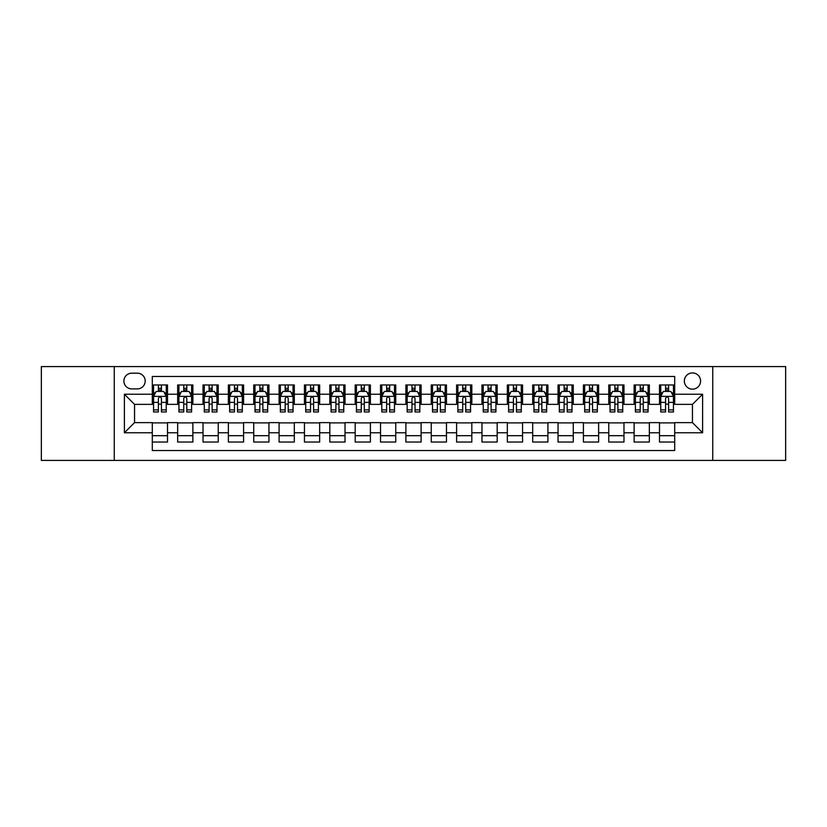 <?xml version="1.0" encoding="UTF-8"?>
<svg xmlns="http://www.w3.org/2000/svg" width="827" height="827" viewBox="0 0 827 827"><rect width="100%" height="100%" fill="white"/><g stroke="black" fill="none" stroke-linecap="round" stroke-linejoin="round"><path stroke-width="1.24" d="M692.457 372.925A8.115 8.115 0 0 0 684.342 381.04A8.115 8.115 0 0 0 692.457 389.155A8.115 8.115 0 0 0 700.572 381.04A8.115 8.115 0 0 0 692.457 372.925M712.74 460.412L785.65 460.412L785.65 366.588L712.74 366.588L712.74 460.412L114.26 460.412L114.26 366.588L41.35 366.588L41.35 460.412L114.26 460.412M674.698 384.968L659.491 384.968L659.491 394.231L649.34 394.231L649.34 404.372L659.491 404.372L659.491 394.231M649.34 394.231L649.34 384.968L634.123 384.968L634.123 394.231L623.982 394.231L623.982 404.372L634.123 404.372L634.123 394.231M623.982 394.231L623.982 384.968L608.765 384.968L608.765 394.231L598.624 394.231L598.624 404.372L608.765 404.372L608.765 394.231M598.624 394.231L598.624 384.968L583.407 384.968L583.407 394.231L573.266 394.231L573.266 404.372L583.407 404.372L583.407 394.231M573.266 394.231L573.266 384.968L558.049 384.968L558.049 394.231L547.908 394.231L547.908 404.372L558.049 404.372L558.049 394.231M547.908 394.231L547.908 384.968L532.691 384.968L532.691 394.231L522.55 394.231L522.55 404.372L532.691 404.372L532.691 394.231M522.55 394.231L522.55 384.968L507.333 384.968L507.333 394.231L497.182 394.231L497.182 404.372L507.333 404.372L507.333 394.231M497.182 394.231L497.182 384.968L481.976 384.968L481.976 394.231L471.824 394.231L471.824 404.372L481.976 404.372L481.976 394.231M471.824 394.231L471.824 384.968L456.607 384.968L456.607 394.231L446.466 394.231L446.466 404.372L456.607 404.372L456.607 394.231M446.466 394.231L446.466 384.968L431.249 384.968L431.249 394.231L421.108 394.231L421.108 404.372L431.249 404.372L431.249 394.231M421.108 394.231L421.108 384.968L405.892 384.968L405.892 394.231L395.751 394.231L395.751 404.372L405.892 404.372L405.892 394.231M395.751 394.231L395.751 384.968L380.534 384.968L380.534 394.231L370.393 394.231L370.393 404.372L380.534 404.372L380.534 394.231M370.393 394.231L370.393 384.968L355.176 384.968L355.176 394.231L345.024 394.231L345.024 404.372L355.176 404.372L355.176 394.231M345.024 394.231L345.024 384.968L329.818 384.968L329.818 394.231L319.667 394.231L319.667 404.372L329.818 404.372L329.818 394.231M319.667 394.231L319.667 384.968L304.45 384.968L304.45 394.231L294.309 394.231L294.309 404.372L304.45 404.372L304.45 394.231M294.309 394.231L294.309 384.968L279.092 384.968L279.092 394.231L268.951 394.231L268.951 404.372L279.092 404.372L279.092 394.231M268.951 394.231L268.951 384.968L253.734 384.968L253.734 394.231L243.593 394.231L243.593 404.372L253.734 404.372L253.734 394.231M243.593 394.231L243.593 384.968L228.376 384.968L228.376 394.231L218.235 394.231L218.235 404.372L228.376 404.372L228.376 394.231M218.235 394.231L218.235 384.968L203.018 384.968L203.018 394.231L192.877 394.231L192.877 404.372L203.018 404.372L203.018 394.231M192.877 394.231L192.877 384.968L177.66 384.968L177.66 404.372L167.509 404.372L167.509 384.968L152.302 384.968M152.302 442.031L167.509 442.031L167.509 422.628L177.66 422.628L177.66 442.031L192.877 442.031L192.877 422.628L203.018 422.628L203.018 432.769L192.877 432.769M203.018 432.769L203.018 442.031L218.235 442.031L218.235 422.628L228.376 422.628L228.376 432.769L218.235 432.769M228.376 432.769L228.376 442.031L243.593 442.031L243.593 422.628L253.734 422.628L253.734 432.769L243.593 432.769M253.734 432.769L253.734 442.031L268.951 442.031L268.951 422.628L279.092 422.628L279.092 432.769L268.951 432.769M279.092 432.769L279.092 442.031L294.309 442.031L294.309 422.628L304.45 422.628L304.45 432.769L294.309 432.769M304.45 432.769L304.45 442.031L319.667 442.031L319.667 422.628L329.818 422.628L329.818 432.769L319.667 432.769M329.818 432.769L329.818 442.031L345.024 442.031L345.024 422.628L355.176 422.628L355.176 432.769L345.024 432.769M355.176 432.769L355.176 442.031L370.393 442.031L370.393 422.628L380.534 422.628L380.534 432.769L370.393 432.769M380.534 432.769L380.534 442.031L395.751 442.031L395.751 422.628L405.892 422.628L405.892 432.769L395.751 432.769M405.892 432.769L405.892 442.031L421.108 442.031L421.108 422.628L431.249 422.628L431.249 432.769L421.108 432.769M431.249 432.769L431.249 442.031L446.466 442.031L446.466 422.628L456.607 422.628L456.607 432.769L446.466 432.769M456.607 432.769L456.607 442.031L471.824 442.031L471.824 422.628L481.976 422.628L481.976 432.769L471.824 432.769M481.976 432.769L481.976 442.031L497.182 442.031L497.182 422.628L507.333 422.628L507.333 432.769L497.182 432.769M507.333 432.769L507.333 442.031L522.55 442.031L522.55 422.628L532.691 422.628L532.691 432.769L522.55 432.769M532.691 432.769L532.691 442.031L547.908 442.031L547.908 422.628L558.049 422.628L558.049 432.769L547.908 432.769M558.049 432.769L558.049 442.031L573.266 442.031L573.266 422.628L583.407 422.628L583.407 432.769L573.266 432.769M583.407 432.769L583.407 442.031L598.624 442.031L598.624 422.628L608.765 422.628L608.765 432.769L598.624 432.769M608.765 432.769L608.765 442.031L623.982 442.031L623.982 422.628L634.123 422.628L634.123 432.769L623.982 432.769M634.123 432.769L634.123 442.031L649.34 442.031L649.34 422.628L659.491 422.628L659.491 432.769L649.34 432.769M131.751 388.897L137.334 388.897A7.856 7.856 0 0 0 145.201 381.04A7.856 7.856 0 0 0 137.334 373.173L131.751 373.173A7.856 7.856 0 0 0 123.895 381.04A7.856 7.856 0 0 0 131.751 388.897M712.74 366.588L114.26 366.588M674.698 394.231L674.698 376.471L152.302 376.471L152.302 404.372L134.543 404.372L134.543 422.628L152.302 422.628L152.302 450.529L674.698 450.529L674.698 422.628L692.457 422.628L692.457 404.372L674.698 404.372L674.698 394.231L702.599 394.231L702.599 432.769L674.698 432.769M152.302 432.769L124.401 432.769L124.401 394.231L152.302 394.231M659.491 432.769L659.491 442.031L674.698 442.031M152.302 391.305L153.564 391.305M158.381 391.305L161.43 391.305M166.248 391.305L167.509 391.305M152.302 404.114L153.564 404.114M158.381 404.114L161.43 404.114M166.248 404.114L167.509 404.114M152.302 422.886L167.509 422.886M152.302 435.695L167.509 435.695M177.66 404.114L178.921 404.114M183.739 404.114L186.788 404.114M191.606 404.114L192.877 404.114M177.66 391.305L178.921 391.305M183.739 391.305L186.788 391.305M191.606 391.305L192.877 391.305M177.66 422.886L192.877 422.886M177.66 435.695L192.877 435.695M203.018 422.886L218.235 422.886M203.018 435.695L218.235 435.695M203.018 391.305L204.279 391.305M209.107 391.305L212.146 391.305M216.963 391.305L218.235 391.305M203.018 404.114L204.279 404.114M209.107 404.114L212.146 404.114M216.963 404.114L218.235 404.114M228.376 422.886L243.593 422.886M228.376 435.695L243.593 435.695M228.376 391.305L229.648 391.305M234.465 391.305L237.504 391.305M242.321 391.305L243.593 391.305M228.376 404.114L229.648 404.114M234.465 404.114L237.504 404.114M242.321 404.114L243.593 404.114M253.734 422.886L268.951 422.886M253.734 435.695L268.951 435.695M253.734 391.305L255.005 391.305M259.823 391.305L262.862 391.305M267.679 391.305L268.951 391.305M253.734 404.114L255.005 404.114M259.823 404.114L262.862 404.114M267.679 404.114L268.951 404.114M279.092 422.886L294.309 422.886M279.092 435.695L294.309 435.695M279.092 391.305L280.363 391.305M285.181 391.305L288.22 391.305M293.047 391.305L294.309 391.305M279.092 404.114L280.363 404.114M285.181 404.114L288.22 404.114M293.047 404.114L294.309 404.114M304.45 422.886L319.667 422.886M304.45 435.695L319.667 435.695M304.45 391.305L305.721 391.305M310.538 391.305L313.588 391.305M318.405 391.305L319.667 391.305M304.45 404.114L305.721 404.114M310.538 404.114L313.588 404.114M318.405 404.114L319.667 404.114M329.818 422.886L345.024 422.886M329.818 435.695L345.024 435.695M329.818 391.305L331.079 391.305M335.896 391.305L338.946 391.305M343.763 391.305L345.024 391.305M329.818 404.114L331.079 404.114M335.896 404.114L338.946 404.114M343.763 404.114L345.024 404.114M355.176 422.886L370.393 422.886M355.176 435.695L370.393 435.695M355.176 391.305L356.437 391.305M361.265 391.305L364.304 391.305M369.121 391.305L370.393 391.305M355.176 404.114L356.437 404.114M361.265 404.114L364.304 404.114M369.121 404.114L370.393 404.114M380.534 422.886L395.751 422.886M380.534 435.695L395.751 435.695M380.534 391.305L381.805 391.305M386.623 391.305L389.662 391.305M394.479 391.305L395.751 391.305M380.534 404.114L381.805 404.114M386.623 404.114L389.662 404.114M394.479 404.114L395.751 404.114M405.892 422.886L421.108 422.886M405.892 435.695L421.108 435.695M405.892 391.305L407.163 391.305M411.98 391.305L415.02 391.305M419.837 391.305L421.108 391.305M405.892 404.114L407.163 404.114M411.98 404.114L415.02 404.114M419.837 404.114L421.108 404.114M431.249 422.886L446.466 422.886M431.249 435.695L446.466 435.695M431.249 391.305L432.521 391.305M437.338 391.305L440.377 391.305M445.195 391.305L446.466 391.305M431.249 404.114L432.521 404.114M437.338 404.114L440.377 404.114M445.195 404.114L446.466 404.114M456.607 422.886L471.824 422.886M456.607 435.695L471.824 435.695M456.607 391.305L457.879 391.305M462.696 391.305L465.735 391.305M470.563 391.305L471.824 391.305M456.607 404.114L457.879 404.114M462.696 404.114L465.735 404.114M470.563 404.114L471.824 404.114M481.976 422.886L497.182 422.886M481.976 435.695L497.182 435.695M481.976 391.305L483.237 391.305M488.054 391.305L491.104 391.305M495.921 391.305L497.182 391.305M481.976 404.114L483.237 404.114M488.054 404.114L491.104 404.114M495.921 404.114L497.182 404.114M507.333 422.886L522.55 422.886M507.333 435.695L522.55 435.695M507.333 391.305L508.595 391.305M513.412 391.305L516.462 391.305M521.279 391.305L522.55 391.305M507.333 404.114L508.595 404.114M513.412 404.114L516.462 404.114M521.279 404.114L522.55 404.114M532.691 422.886L547.908 422.886M532.691 435.695L547.908 435.695M532.691 391.305L533.953 391.305M538.78 391.305L541.819 391.305M546.637 391.305L547.908 391.305M532.691 404.114L533.953 404.114M538.78 404.114L541.819 404.114M546.637 404.114L547.908 404.114M558.049 422.886L573.266 422.886M558.049 435.695L573.266 435.695M558.049 391.305L559.321 391.305M564.138 391.305L567.177 391.305M571.995 391.305L573.266 391.305M558.049 404.114L559.321 404.114M564.138 404.114L567.177 404.114M571.995 404.114L573.266 404.114M583.407 422.886L598.624 422.886M583.407 435.695L598.624 435.695M583.407 391.305L584.679 391.305M589.496 391.305L592.535 391.305M597.352 391.305L598.624 391.305M583.407 404.114L584.679 404.114M589.496 404.114L592.535 404.114M597.352 404.114L598.624 404.114M608.765 422.886L623.982 422.886M608.765 435.695L623.982 435.695M608.765 391.305L610.037 391.305M614.854 391.305L617.893 391.305M622.721 391.305L623.982 391.305M608.765 404.114L610.037 404.114M614.854 404.114L617.893 404.114M622.721 404.114L623.982 404.114M634.123 422.886L649.34 422.886M634.123 435.695L649.34 435.695M634.123 391.305L635.394 391.305M640.212 391.305L643.261 391.305M648.079 391.305L649.34 391.305M634.123 404.114L635.394 404.114M640.212 404.114L643.261 404.114M648.079 404.114L649.34 404.114M659.491 422.886L674.698 422.886M659.491 435.695L674.698 435.695M659.491 391.305L660.752 391.305M665.57 391.305L668.619 391.305M673.436 391.305L674.698 391.305M659.491 404.114L660.752 404.114M665.57 404.114L668.619 404.114M673.436 404.114L674.698 404.114M134.543 404.372L124.401 394.231M134.543 422.628L124.401 432.769M702.599 394.231L692.457 404.372M702.599 432.769L692.457 422.628M161.43 388.266L158.381 388.266M166.248 409.913L161.43 409.913L161.43 411.98L166.248 411.98L166.248 396.505L163.705 391.44L156.107 391.44L153.564 396.505L153.564 411.98L158.381 411.98L158.381 409.913L153.564 409.913M153.564 396.505L153.564 384.968M166.248 396.505L166.248 384.968M158.381 391.44L158.381 384.968M161.43 384.968L161.43 391.44M161.43 409.913L161.43 398.407C160.417 396.453 159.404 396.453 158.381 398.407L158.381 409.913M186.788 388.266L183.739 388.266M191.606 409.913L186.788 409.913L186.788 411.98L191.606 411.98L191.606 396.505L189.073 391.44L181.464 391.44L178.921 396.505L178.921 411.98L183.739 411.98L183.739 409.913L178.921 409.913M178.921 396.505L178.921 384.968M191.606 396.505L191.606 384.968M183.739 391.44L183.739 384.968M186.788 384.968L186.788 391.44M186.788 409.913L186.788 398.407C185.775 396.453 184.762 396.453 183.739 398.407L183.739 409.913M212.146 388.266L209.107 388.266M216.963 409.913L212.146 409.913L212.146 411.98L216.963 411.98L216.963 396.505L214.431 391.44L206.822 391.44L204.279 396.505L204.279 411.98L209.107 411.98L209.107 409.913L204.279 409.913M204.279 396.505L204.279 384.968M216.963 396.505L216.963 384.968M209.107 391.44L209.107 384.968M212.146 384.968L212.146 391.44M212.146 409.913L212.146 398.407C211.133 396.453 210.12 396.453 209.107 398.407L209.107 409.913M237.504 388.266L234.465 388.266M242.321 409.913L237.504 409.913L237.504 411.98L242.321 411.98L242.321 396.505L239.789 391.44L232.18 391.44L229.648 396.505L229.648 411.98L234.465 411.98L234.465 409.913L229.648 409.913M229.648 396.505L229.648 384.968M242.321 396.505L242.321 384.968M234.465 391.44L234.465 384.968M237.504 384.968L237.504 391.44M237.504 409.913L237.504 398.407C236.491 396.453 235.478 396.453 234.465 398.407L234.465 409.913M262.862 388.266L259.823 388.266M267.679 409.913L262.862 409.913L262.862 411.98L267.679 411.98L267.679 396.505L265.147 391.44L257.538 391.44L255.005 396.505L255.005 411.98L259.823 411.98L259.823 409.913L255.005 409.913M255.005 396.505L255.005 384.968M267.679 396.505L267.679 384.968M259.823 391.44L259.823 384.968M262.862 384.968L262.862 391.44M262.862 409.913L262.862 398.407C261.849 396.453 260.836 396.453 259.823 398.407L259.823 409.913M288.22 388.266L285.181 388.266M293.047 409.913L288.22 409.913L288.22 411.98L293.047 411.98L293.047 396.505L290.504 391.44L282.896 391.44L280.363 396.505L280.363 411.98L285.181 411.98L285.181 409.913L280.363 409.913M280.363 396.505L280.363 384.968M293.047 396.505L293.047 384.968M285.181 391.44L285.181 384.968M288.22 384.968L288.22 391.44M288.22 409.913L288.22 398.407C287.207 396.453 286.194 396.453 285.181 398.407L285.181 409.913M313.588 388.266L310.538 388.266M318.405 409.913L313.588 409.913L313.588 411.98L318.405 411.98L318.405 396.505L315.862 391.44L308.254 391.44L305.721 396.505L305.721 411.98L310.538 411.98L310.538 409.913L305.721 409.913M305.721 396.505L305.721 384.968M318.405 396.505L318.405 384.968M310.538 391.44L310.538 384.968M313.588 384.968L313.588 391.44M313.588 409.913L313.588 398.407C312.575 396.453 311.552 396.453 310.538 398.407L310.538 409.913M338.946 388.266L335.896 388.266M343.763 409.913L338.946 409.913L338.946 411.98L343.763 411.98L343.763 396.505L341.231 391.44L333.622 391.44L331.079 396.505L331.079 411.98L335.896 411.98L335.896 409.913L331.079 409.913M331.079 396.505L331.079 384.968M343.763 396.505L343.763 384.968M335.896 391.44L335.896 384.968M338.946 384.968L338.946 391.44M338.946 409.913L338.946 398.407C337.933 396.453 336.92 396.453 335.896 398.407L335.896 409.913M364.304 388.266L361.265 388.266M369.121 409.913L364.304 409.913L364.304 411.98L369.121 411.98L369.121 396.505L366.588 391.44L358.98 391.44L356.437 396.505L356.437 411.98L361.265 411.98L361.265 409.913L356.437 409.913M356.437 396.505L356.437 384.968M369.121 396.505L369.121 384.968M361.265 391.44L361.265 384.968M364.304 384.968L364.304 391.44M364.304 409.913L364.304 398.407C363.291 396.453 362.278 396.453 361.265 398.407L361.265 409.913M389.662 388.266L386.623 388.266M394.479 409.913L389.662 409.913L389.662 411.98L394.479 411.98L394.479 396.505L391.946 391.44L384.338 391.44L381.805 396.505L381.805 411.98L386.623 411.98L386.623 409.913L381.805 409.913M381.805 396.505L381.805 384.968M394.479 396.505L394.479 384.968M386.623 391.44L386.623 384.968M389.662 384.968L389.662 391.44M389.662 409.913L389.662 398.407C388.649 396.453 387.636 396.453 386.623 398.407L386.623 409.913M415.02 388.266L411.98 388.266M419.837 409.913L415.02 409.913L415.02 411.98L419.837 411.98L419.837 396.505L417.304 391.44L409.696 391.44L407.163 396.505L407.163 411.98L411.98 411.98L411.98 409.913L407.163 409.913M407.163 396.505L407.163 384.968M419.837 396.505L419.837 384.968M411.98 391.44L411.98 384.968M415.02 384.968L415.02 391.44M415.02 409.913L415.02 398.407C414.007 396.453 412.993 396.453 411.98 398.407L411.98 409.913M440.377 388.266L437.338 388.266M445.195 409.913L440.377 409.913L440.377 411.98L445.195 411.98L445.195 396.505L442.662 391.44L435.054 391.44L432.521 396.505L432.521 411.98L437.338 411.98L437.338 409.913L432.521 409.913M432.521 396.505L432.521 384.968M445.195 396.505L445.195 384.968M437.338 391.44L437.338 384.968M440.377 384.968L440.377 391.44M440.377 409.913L440.377 398.407C439.364 396.453 438.351 396.453 437.338 398.407L437.338 409.913M465.735 388.266L462.696 388.266M470.563 409.913L465.735 409.913L465.735 411.98L470.563 411.98L470.563 396.505L468.02 391.44L460.412 391.44L457.879 396.505L457.879 411.98L462.696 411.98L462.696 409.913L457.879 409.913M457.879 396.505L457.879 384.968M470.563 396.505L470.563 384.968M462.696 391.44L462.696 384.968M465.735 384.968L465.735 391.44M465.735 409.913L465.735 398.407C464.722 396.453 463.709 396.453 462.696 398.407L462.696 409.913M491.104 388.266L488.054 388.266M495.921 409.913L491.104 409.913L491.104 411.98L495.921 411.98L495.921 396.505L493.378 391.44L485.769 391.44L483.237 396.505L483.237 411.98L488.054 411.98L488.054 409.913L483.237 409.913M483.237 396.505L483.237 384.968M495.921 396.505L495.921 384.968M488.054 391.44L488.054 384.968M491.104 384.968L491.104 391.44M491.104 409.913L491.104 398.407C490.091 396.453 489.077 396.453 488.054 398.407L488.054 409.913M516.462 388.266L513.412 388.266M521.279 409.913L516.462 409.913L516.462 411.98L521.279 411.98L521.279 396.505L518.746 391.44L511.138 391.44L508.595 396.505L508.595 411.98L513.412 411.98L513.412 409.913L508.595 409.913M508.595 396.505L508.595 384.968M521.279 396.505L521.279 384.968M513.412 391.44L513.412 384.968M516.462 384.968L516.462 391.44M516.462 409.913L516.462 398.407C515.448 396.453 514.435 396.453 513.412 398.407L513.412 409.913M541.819 388.266L538.78 388.266M546.637 409.913L541.819 409.913L541.819 411.98L546.637 411.98L546.637 396.505L544.104 391.44L536.496 391.44L533.953 396.505L533.953 411.98L538.78 411.98L538.78 409.913L533.953 409.913M533.953 396.505L533.953 384.968M546.637 396.505L546.637 384.968M538.78 391.44L538.78 384.968M541.819 384.968L541.819 391.44M541.819 409.913L541.819 398.407C540.806 396.453 539.793 396.453 538.78 398.407L538.78 409.913M567.177 388.266L564.138 388.266M571.995 409.913L567.177 409.913L567.177 411.98L571.995 411.98L571.995 396.505L569.462 391.44L561.853 391.44L559.321 396.505L559.321 411.98L564.138 411.98L564.138 409.913L559.321 409.913M559.321 396.505L559.321 384.968M571.995 396.505L571.995 384.968M564.138 391.44L564.138 384.968M567.177 384.968L567.177 391.44M567.177 409.913L567.177 398.407C566.164 396.453 565.151 396.453 564.138 398.407L564.138 409.913M592.535 388.266L589.496 388.266M597.352 409.913L592.535 409.913L592.535 411.98L597.352 411.98L597.352 396.505L594.82 391.44L587.211 391.44L584.679 396.505L584.679 411.98L589.496 411.98L589.496 409.913L584.679 409.913M584.679 396.505L584.679 384.968M597.352 396.505L597.352 384.968M589.496 391.44L589.496 384.968M592.535 384.968L592.535 391.44M592.535 409.913L592.535 398.407C591.522 396.453 590.509 396.453 589.496 398.407L589.496 409.913M617.893 388.266L614.854 388.266M622.721 409.913L617.893 409.913L617.893 411.98L622.721 411.98L622.721 396.505L620.178 391.44L612.569 391.44L610.037 396.505L610.037 411.98L614.854 411.98L614.854 409.913L610.037 409.913M610.037 396.505L610.037 384.968M622.721 396.505L622.721 384.968M614.854 391.44L614.854 384.968M617.893 384.968L617.893 391.44M617.893 409.913L617.893 398.407C616.88 396.453 615.867 396.453 614.854 398.407L614.854 409.913M643.261 388.266L640.212 388.266M648.079 409.913L643.261 409.913L643.261 411.98L648.079 411.98L648.079 396.505L645.536 391.44L637.927 391.44L635.394 396.505L635.394 411.98L640.212 411.98L640.212 409.913L635.394 409.913M635.394 396.505L635.394 384.968M648.079 396.505L648.079 384.968M640.212 391.44L640.212 384.968M643.261 384.968L643.261 391.44M643.261 409.913L643.261 398.407C642.248 396.453 641.225 396.453 640.212 398.407L640.212 409.913M668.619 388.266L665.57 388.266M673.436 409.913L668.619 409.913L668.619 411.98L673.436 411.98L673.436 396.505L670.893 391.44L663.295 391.44L660.752 396.505L660.752 411.98L665.57 411.98L665.57 409.913L660.752 409.913M660.752 396.505L660.752 384.968M673.436 396.505L673.436 384.968M665.57 391.44L665.57 384.968M668.619 384.968L668.619 391.44M668.619 409.913L668.619 398.407C667.606 396.453 666.593 396.453 665.57 398.407L665.57 409.913M177.66 432.769L167.509 432.769M177.66 394.231L167.509 394.231M166.186 396.381L153.626 396.381M153.564 392.835L155.404 392.835M164.408 392.835L166.248 392.835M158.381 402.387L153.564 402.387M166.248 402.387L161.43 402.387M161.43 389.879L158.381 389.879M191.544 396.381L178.983 396.381M178.921 392.835L180.762 392.835M189.765 392.835L191.606 392.835M183.739 402.387L178.921 402.387M191.606 402.387L186.788 402.387M186.788 389.879L183.739 389.879M216.901 396.381L204.352 396.381M204.279 392.835L206.119 392.835M215.123 392.835L216.963 392.835M209.107 402.387L204.279 402.387M216.963 402.387L212.146 402.387M212.146 389.879L209.107 389.879M242.259 396.381L229.71 396.381M229.648 392.835L231.477 392.835M240.481 392.835L242.321 392.835M234.465 402.387L229.648 402.387M242.321 402.387L237.504 402.387M237.504 389.879L234.465 389.879M267.617 396.381L255.067 396.381M255.005 392.835L256.846 392.835M265.849 392.835L267.679 392.835M259.823 402.387L255.005 402.387M267.679 402.387L262.862 402.387M262.862 389.879L259.823 389.879M292.975 396.381L280.425 396.381M280.363 392.835L282.203 392.835M291.207 392.835L293.047 392.835M285.181 402.387L280.363 402.387M293.047 402.387L288.22 402.387M288.22 389.879L285.181 389.879M318.343 396.381L305.783 396.381M305.721 392.835L307.561 392.835M316.565 392.835L318.405 392.835M310.538 402.387L305.721 402.387M318.405 402.387L313.588 402.387M313.588 389.879L310.538 389.879M343.701 396.381L331.141 396.381M331.079 392.835L332.919 392.835M341.923 392.835L343.763 392.835M335.896 402.387L331.079 402.387M343.763 402.387L338.946 402.387M338.946 389.879L335.896 389.879M369.059 396.381L356.509 396.381M356.437 392.835L358.277 392.835M367.281 392.835L369.121 392.835M361.265 402.387L356.437 402.387M369.121 402.387L364.304 402.387M364.304 389.879L361.265 389.879M394.417 396.381L381.867 396.381M381.805 392.835L383.635 392.835M392.639 392.835L394.479 392.835M386.623 402.387L381.805 402.387M394.479 402.387L389.662 402.387M389.662 389.879L386.623 389.879M419.775 396.381L407.225 396.381M407.163 392.835L409.003 392.835M417.997 392.835L419.837 392.835M411.98 402.387L407.163 402.387M419.837 402.387L415.02 402.387M415.02 389.879L411.98 389.879M445.133 396.381L432.583 396.381M432.521 392.835L434.361 392.835M443.365 392.835L445.195 392.835M437.338 402.387L432.521 402.387M445.195 402.387L440.377 402.387M440.377 389.879L437.338 389.879M470.491 396.381L457.941 396.381M457.879 392.835L459.719 392.835M468.723 392.835L470.563 392.835M462.696 402.387L457.879 402.387M470.563 402.387L465.735 402.387M465.735 389.879L462.696 389.879M495.859 396.381L483.299 396.381M483.237 392.835L485.077 392.835M494.081 392.835L495.921 392.835M488.054 402.387L483.237 402.387M495.921 402.387L491.104 402.387M491.104 389.879L488.054 389.879M521.217 396.381L508.657 396.381M508.595 392.835L510.435 392.835M519.439 392.835L521.279 392.835M513.412 402.387L508.595 402.387M521.279 402.387L516.462 402.387M516.462 389.879L513.412 389.879M546.575 396.381L534.025 396.381M533.953 392.835L535.793 392.835M544.797 392.835L546.637 392.835M538.78 402.387L533.953 402.387M546.637 402.387L541.819 402.387M541.819 389.879L538.78 389.879M571.933 396.381L559.383 396.381M559.321 392.835L561.151 392.835M570.154 392.835L571.995 392.835M564.138 402.387L559.321 402.387M571.995 402.387L567.177 402.387M567.177 389.879L564.138 389.879M597.29 396.381L584.741 396.381M584.679 392.835L586.519 392.835M595.523 392.835L597.352 392.835M589.496 402.387L584.679 402.387M597.352 402.387L592.535 402.387M592.535 389.879L589.496 389.879M622.648 396.381L610.099 396.381M610.037 392.835L611.877 392.835M620.881 392.835L622.721 392.835M614.854 402.387L610.037 402.387M622.721 402.387L617.893 402.387M617.893 389.879L614.854 389.879M648.017 396.381L635.456 396.381M635.394 392.835L637.235 392.835M646.238 392.835L648.079 392.835M640.212 402.387L635.394 402.387M648.079 402.387L643.261 402.387M643.261 389.879L640.212 389.879M673.374 396.381L660.814 396.381M660.752 392.835L662.592 392.835M671.596 392.835L673.436 392.835M665.57 402.387L660.752 402.387M673.436 402.387L668.619 402.387M668.619 389.879L665.57 389.879"/></g></svg>
